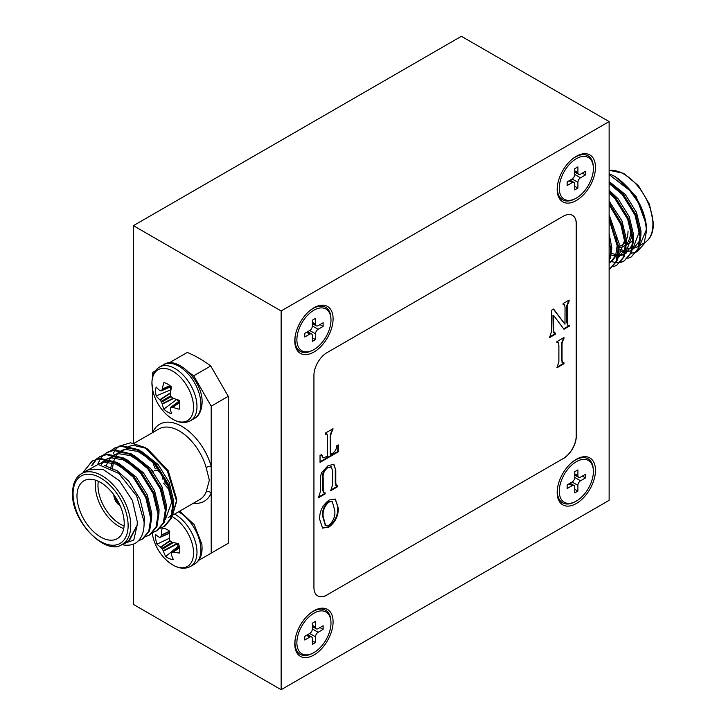 <?xml version="1.0" encoding="UTF-8"?>
<svg xmlns="http://www.w3.org/2000/svg" width="726" height="726" viewBox="0 0 726 726"><rect width="100%" height="100%" fill="white"/><g stroke="black" fill="none" stroke-linecap="round" stroke-linejoin="round"><path stroke-width="1.09" d="M559.274 188.252A24.121 13.93 -60 0 1 576.326 158.704A24.121 13.93 -60 0 1 593.387 168.559A24.121 13.93 -60 0 1 576.326 198.098A24.121 13.93 -60 0 1 559.274 188.252A24.121 13.93 -60 0 1 576.326 158.704A24.121 13.93 -60 0 1 593.387 168.559A24.121 13.93 -60 0 1 576.326 198.098A24.121 13.93 -60 0 1 559.274 188.252M577.905 172.643L577.905 166.889L574.756 168.704L574.756 174.467A3.712 2.142 -60 0 1 572.133 179.004L567.142 181.89L567.142 185.52L572.133 182.643A3.712 2.142 -60 0 1 573.985 182.462A3.712 2.142 -60 0 1 574.756 184.159L574.756 189.913L577.905 188.098L577.905 182.344A3.712 2.142 -60 0 1 580.528 177.797L585.51 174.921L585.51 171.282L580.528 174.158A3.712 2.142 -60 0 1 578.676 174.34A3.712 2.142 -60 0 1 577.905 172.643L577.905 166.889L574.756 168.704L574.756 174.467A3.712 2.142 -60 0 1 572.133 179.004L567.142 181.89L567.142 185.52L572.133 182.643A3.712 2.142 -60 0 1 573.985 182.462A3.712 2.142 -60 0 1 574.756 184.159L574.756 189.913L577.905 188.098L577.905 182.344A3.712 2.142 -60 0 1 580.528 177.797L585.51 174.921L585.51 171.282L580.528 174.158A3.712 2.142 -60 0 1 578.676 174.34A3.712 2.142 -60 0 1 577.905 172.643L574.756 170.828L577.905 172.643M582.361 173.097L585.51 174.921L582.361 173.097M574.756 186.283L577.905 188.098L574.756 186.283M559.274 491.239A24.121 13.93 -60 0 1 576.326 461.7A24.121 13.93 -60 0 1 593.387 471.546A24.121 13.93 -60 0 1 576.326 501.085A24.121 13.93 -60 0 1 559.274 491.239M577.905 475.639L577.905 469.885L574.756 471.7L574.756 477.454A3.712 2.142 -60 0 1 572.133 482L567.142 484.877L567.142 488.516L572.133 485.64A3.712 2.142 -60 0 1 573.985 485.449A3.712 2.142 -60 0 1 574.756 487.155L574.756 492.909L577.905 491.094L577.905 485.331A3.712 2.142 -60 0 1 580.528 480.784L585.51 477.908L585.51 474.278L580.528 477.154A3.712 2.142 -60 0 1 578.676 477.336A3.712 2.142 -60 0 1 577.905 475.639L574.756 473.824M582.361 476.093L585.51 477.908M574.756 489.27L577.905 491.094M296.88 642.737A24.121 13.93 -60 0 1 313.931 613.198A24.121 13.93 -60 0 1 330.983 623.044A24.121 13.93 -60 0 1 313.931 652.583A24.121 13.93 -60 0 1 296.88 642.737M315.501 627.128L315.501 621.374L312.361 623.189L312.361 628.952A3.712 2.142 -60 0 1 309.73 633.499L304.748 636.375L304.748 640.005L309.73 637.129A3.712 2.142 -60 0 1 311.59 636.947A3.712 2.142 -60 0 1 312.361 638.644L312.361 644.407L315.501 642.583L315.501 636.829A3.712 2.142 -60 0 1 318.133 632.282L323.115 629.406L323.115 625.767L318.133 628.643A3.712 2.142 -60 0 1 316.273 628.834A3.712 2.142 -60 0 1 315.501 627.128L312.361 625.313M319.966 627.591L323.115 629.406M312.361 640.768L315.501 642.583M296.88 339.741A24.121 13.93 -60 0 1 313.931 310.202A24.121 13.93 -60 0 1 330.983 320.048A24.121 13.93 -60 0 1 313.931 349.587A24.121 13.93 -60 0 1 296.88 339.741M315.501 324.141L315.501 318.378L312.361 320.202L312.361 325.956A3.712 2.142 -60 0 1 309.73 330.502L304.748 333.379L304.748 337.018L309.73 334.142A3.712 2.142 -60 0 1 311.59 333.951A3.712 2.142 -60 0 1 312.361 335.657L312.361 341.411L315.501 339.596L315.501 333.833A3.712 2.142 -60 0 1 318.133 329.286L323.115 326.41L323.115 322.78L318.133 325.656A3.712 2.142 -60 0 1 316.273 325.838A3.712 2.142 -60 0 1 315.501 324.141L312.361 322.326M319.966 324.595L323.115 326.41M312.361 337.772L315.501 339.596M313.931 655.006A27.089 15.636 120 0 0 333.089 621.828A27.089 15.636 120 0 0 313.931 610.775A27.089 15.636 120 0 0 309.811 613.67A27.089 15.636 120 0 0 295.228 638.925A27.089 15.636 120 0 0 313.931 655.006M576.326 503.517A27.089 15.636 120 0 0 595.483 470.339A27.089 15.636 120 0 0 576.326 459.277A27.089 15.636 120 0 0 572.206 462.172A27.089 15.636 120 0 0 557.622 487.436A27.089 15.636 120 0 0 576.326 503.517M576.326 200.521A27.089 15.636 120 0 0 595.483 167.343A27.089 15.636 120 0 0 576.326 156.281A27.089 15.636 120 0 0 572.206 159.185A27.089 15.636 120 0 0 557.622 184.44A27.089 15.636 120 0 0 576.326 200.521M313.931 352.019A27.089 15.636 120 0 0 333.089 318.841A27.089 15.636 120 0 0 313.931 307.779A27.089 15.636 120 0 0 309.811 310.674A27.089 15.636 120 0 0 295.228 335.938A27.089 15.636 120 0 0 313.931 352.019M319.676 519.308C319.422 511.34 322.598 504.906 329.214 500.005L335.358 499.08L338.262 508.018C338.479 515.859 335.348 522.221 328.86 527.121L322.553 528.092L319.676 519.308M338.316 444.911L338.316 451.817L320.039 462.371L320.039 455.456L321.618 454.549L323.242 457.879L327.598 456.182L327.598 436.771L326.99 434.048L325.366 434.202L325.366 433.113L332.989 428.703L330.757 434.956L330.757 454.367L332.916 453.115C335.249 451.39 336.519 448.958 336.737 445.818L338.316 444.911M317.725 595.901A18.558 10.709 120 0 0 326.954 594.957L563.104 458.614A18.558 10.709 120 0 0 576.226 435.89L576.226 223.789A18.558 10.709 120 0 0 572.433 215.332M558.884 361.775L558.884 345.394L558.376 342.618L556.942 342.708L556.942 341.61L563.975 337.554L562.033 343.57L562.033 359.96L562.568 362.737L563.975 362.646L563.975 363.735L556.942 367.801L558.884 361.775M320.357 491.738L320.692 475.657L321.645 472.572L328.134 465.629L333.896 464.368L335.793 470.248L335.793 482.826L336.301 485.658L337.69 485.576L337.69 486.665L330.72 490.685L332.644 484.669L332.644 471.21L331.365 466.927L327.753 467.671C324.195 470.493 322.68 474.014 323.197 478.243L323.197 490.123L323.723 492.927L325.139 492.818L325.139 493.907L318.415 497.791L320.357 491.738M563.975 329.259L553.711 315.538L553.711 330.294L554.201 333.107L555.572 333.016L555.572 334.105L549.564 337.581L551.506 331.555L551.506 310.265L553.611 309.049L564.982 324.241L565.046 307.37L564.529 304.575L563.104 304.666L563.104 303.568L569.193 300.056L567.251 306.073L567.251 322.462L567.786 325.239L569.193 325.148L569.193 326.237L563.975 329.259M281.134 689.7L609.132 500.332L609.132 121.587L281.134 310.955L281.134 689.7L133.403 604.413L133.403 544.119M281.134 310.955L133.403 225.668L133.403 443.105M609.132 121.587L461.4 36.3L133.403 225.668M326.954 594.957L563.104 458.614M327.054 595.011A18.558 10.709 -60 0 1 317.77 595.937A18.558 10.709 -60 0 1 313.931 587.443L313.931 375.342A18.558 10.709 -60 0 1 327.054 352.618L563.213 216.275A18.558 10.709 -60 0 1 572.487 215.359A18.558 10.709 -60 0 1 576.326 223.853L576.226 223.789M576.226 435.89L576.326 223.853M576.326 435.945A18.558 10.709 -60 0 1 563.213 458.669M558.067 342.518L556.942 342.273M563.458 337.853L563.975 338.643M563.458 338.343L561.507 343.271L561.507 359.66L562.341 362.519M563.458 362.764L563.975 363.735M563.458 363.436L556.942 367.193M337.79 445.21L337.79 451.518L338.316 451.817M337.79 451.518L320.039 461.763M321.237 454.766L322.988 457.689M326.691 433.948L325.366 433.749M332.463 429.012L332.989 429.801M332.463 429.493L330.23 434.656L330.23 454.068L330.757 454.367M333.624 464.241L335.793 470.248M335.267 469.949L335.267 482.527L336.093 485.449M337.163 485.694L337.69 486.665M337.163 486.366L330.72 490.086M331.083 466.8L327.753 467.671M327.226 467.372C323.669 470.185 322.153 473.715 322.671 477.944L322.671 489.823L323.497 492.7M324.613 492.945L325.139 493.907M324.613 493.607L318.415 497.183M335.094 498.943L338.262 508.018M337.735 507.719C337.962 515.551 334.822 521.921 328.343 526.822L328.86 527.121M328.343 526.822L322.299 527.929M332.045 501.475L328.324 501.73C323.977 505.822 322.081 510.65 322.616 516.204L325.357 525.415M328.978 525.234C333.443 521.105 335.385 516.204 334.795 510.55L332.308 501.602L328.851 502.038C324.504 506.131 322.598 510.95 323.143 516.504L325.602 525.579L328.978 525.234M322.616 516.204L323.143 516.504M328.324 501.73L328.851 502.038M553.493 315.665L552.967 315.356L553.711 315.538M552.967 315.356L553.185 329.985L553.983 332.889M555.045 333.134L555.572 334.105M555.045 333.806L549.564 336.973M553.403 309.167L564.982 324.241M564.22 304.475L563.104 304.23M568.676 300.355L569.193 301.145M568.676 300.845L566.725 305.773L566.725 322.162L567.569 325.021M568.676 325.266L569.193 326.237M568.676 325.938L563.648 328.842M115.243 496.784A6.861 3.966 -120 0 0 119.128 503.508M113.855 494.805A8.721 5.037 -120 0 0 113.855 494.95A8.721 5.037 -120 0 0 120.153 505.704M123.729 528.573A33.396 19.284 60 0 1 95.351 485.485A33.396 19.284 60 0 1 95.841 480.267M98.309 481.256A31.545 18.214 -120 0 0 97.974 485.485A31.545 18.214 -120 0 0 124.11 525.942M76.983 496.085A33.396 19.284 -120 0 0 91.567 529.699A33.396 19.284 -120 0 0 117.303 538.647A33.396 19.284 -120 0 0 124.219 523.355A33.396 19.284 -120 0 0 109.635 489.751A33.396 19.284 -120 0 0 83.907 480.803A33.396 19.284 -120 0 0 76.983 496.085M137.305 521.822L132.45 500.523L119.509 480.784L102.847 469.277L88.082 469.858L81.521 473.651A40.774 23.541 60 0 1 112.947 484.578A40.774 23.541 60 0 1 130.753 525.615A40.774 23.541 60 0 1 122.304 544.282L128.865 540.489L137.15 525.179L137.305 521.822M84.815 470.185L92.474 460.865M83.318 472.281L92.02 461.11L99.997 458.333L117.004 462.38L134.011 476.574L146.625 497.02L151.625 518.137L149.638 530.788L142.94 538.837L138.385 540.834M92.02 461.11L99.108 458.85L116.115 462.889L133.121 477.082L145.735 497.528L150.736 518.645L148.748 531.305L142.051 539.354M110.887 450.683L114.772 447.978L121.859 445.71L138.866 449.757L155.872 463.95L168.486 484.387L173.487 505.514L171.499 518.164L164.802 526.214L160.464 528.147M113.891 448.486L120.979 446.227L137.985 450.265L154.992 464.459L167.606 484.904L172.606 506.022L170.619 518.682L163.922 526.731M103.6 454.893L107.484 452.189L114.572 449.92L131.578 453.968L148.585 468.152L161.199 488.598L166.2 509.725L164.212 522.375L157.515 530.425L153.177 532.358M97.747 464.286L100.36 458.75M100.678 458.278L103.21 455.256M106.604 452.697L113.692 450.429L130.698 454.476L147.705 468.669L160.319 489.106L165.319 510.233L163.323 522.883L156.635 530.933M92.501 465.085L96.431 459.322M96.812 458.95L99.761 456.654M96.313 459.104L100.197 456.391L107.285 454.131L124.291 458.17L141.298 472.363L153.912 492.809L158.912 513.926L156.925 526.586L150.228 534.635L145.89 536.568M91.739 465.33L95.923 459.467M99.317 456.908L106.395 454.639L123.402 458.687L140.417 472.871L153.023 493.317L158.032 514.444L156.036 527.094L149.338 535.144M135.98 542.848L135.644 543.057A46.382 26.78 60 0 0 135.98 542.848C141.634 538.846 144.338 531.84 144.093 521.822L136.642 495.876L118.928 473.506L98.083 464.404L83.018 472.789M113.256 453.469L115.053 450.329M115.398 449.848L118.374 446.681M118.892 446.263L130.553 442.806L144.755 447.379L167.325 470.82L176.672 501.321L172.008 516.803M144.755 447.379L147.832 449.158L168.223 470.684L176.672 499.098L176.672 501.321M146.353 448.35L133.303 445.301L129.455 446.191M168.223 517.765L171.844 514.752M172.906 513.364L176.654 500.196M128.366 446.653L127.159 447.307M198.67 560.363L211.202 553.13L211.202 492.999A3.712 2.777 23.1 0 0 206.139 491.992L209.351 480.231L206.139 467.517A3.712 1.207 164.1 0 1 211.202 466.301L211.202 406.179L193.679 375.823A115.96 66.955 -120 0 0 189.232 372.656M155.364 370.85L152.687 372.393L152.687 376.64M152.687 389.98L152.687 432.56M171.98 363.018A115.96 66.955 -120 0 0 170.211 362.274L168.886 363.036M170.211 362.274L187.272 352.428A115.96 66.955 60 0 1 210.731 365.977L228.254 396.323L211.202 406.179M211.202 553.13L228.254 543.275L228.254 396.323M210.731 365.977L193.679 375.823M128.865 540.489L129.673 540.026L137.15 525.179L133.775 540.026L122.267 544.3M135.653 543.048L135.635 543.057A46.382 26.78 60 0 1 121.759 544.582M113.655 461.672L106.096 461.074L98.001 464.141L104.272 462.126L115.96 464.077L128.484 472.109M102.72 461.8L107.112 458.877M107.657 458.823L111.559 457.915L123.248 459.867L135.771 467.907M110.007 457.589L114.409 454.676M114.944 454.621L118.846 453.714L130.535 455.656L143.058 463.696M110.615 468.787L112.258 461.064M117.303 453.378L121.696 450.465M122.231 450.41L126.133 449.503L137.822 451.454L150.346 459.485M170.955 494.769L171.817 501.902L165.455 519.262M129.518 446.2L133.303 445.301M104.725 465.529L117.204 470.802L128.847 481.229L140.009 499.152L144.483 517.683L144.12 523.891M97.91 464.395L98.936 463.642M119.209 463.642L136.134 477.018L147.296 494.95L151.77 513.473L151.625 518.055M101.277 464.713L103.01 462.308M103.764 461.491L106.223 459.44M107.33 458.759L113.383 456.863L120.952 457.462M126.496 459.431L143.43 472.808L154.584 490.74L159.058 509.262L158.912 513.845M106.205 466.019L107.72 462.063M108.301 460.965L108.954 459.903M109.39 459.259L110.307 458.106M111.051 457.289L113.51 455.229M114.617 454.549L120.67 452.661L128.239 453.251M133.784 455.229L150.718 468.606L161.88 486.529L166.345 505.06L166.2 509.634M112.348 469.123L113.546 461.618M113.8 460.829L116.242 455.692M116.686 455.048L117.594 453.895M118.338 453.078L121.051 450.855M121.904 450.338L127.957 448.45L135.526 449.049M141.071 451.018L158.005 464.395L169.167 482.327L173.632 500.849L173.487 505.423M162.923 479.351A6.861 3.966 -120 0 0 159.929 472.435A6.861 3.966 -120 0 0 154.638 470.602M151.943 472.154A8.721 5.037 60 0 1 152.342 470.584M152.478 470.757A8.721 5.037 -120 0 0 152.206 472M193.443 503.209A44.486 25.682 60 0 0 211.202 492.999L211.202 466.301A44.486 25.682 60 0 0 181.945 426.434A44.486 25.682 60 0 0 152.687 432.514A3.712 2.777 23.1 0 1 152.714 432.551M171.572 413.602A17.134 9.892 60 0 1 167.706 412.096A17.134 9.892 60 0 1 163.84 409.137A46.881 29.321 -55.5 0 1 162.315 404.128L162.197 403.765A46.682 37.434 -80.4 0 1 161.544 402.168L161.108 401.414A46.682 37.434 -159.6 0 1 160.056 400.053L159.793 399.772A46.881 29.321 175.5 0 1 156.226 395.951A17.134 9.892 60 0 1 155.591 391.114A17.134 9.892 60 0 1 156.226 387.022A46.881 24.602 4.2 0 0 159.793 390.552L160.056 390.688A46.682 12.179 -12.4 0 0 161.108 390.869L161.544 390.615A46.682 16.88 -39.2 0 1 162.197 389.454L162.315 389.1A46.881 29.321 -55.5 0 1 163.84 382.62A17.134 9.892 60 0 1 171.572 387.085A46.881 24.602 115.8 0 0 170.292 393.71L170.311 394.136A46.682 32.734 92.3 0 0 170.674 395.888L171.118 396.65A46.682 32.734 27.7 0 0 172.452 397.848L172.815 398.075A46.881 24.602 4.2 0 0 179.186 400.271A17.134 9.892 60 0 1 179.821 405.108A17.134 9.892 60 0 1 179.186 409.201A46.881 29.321 175.5 0 1 172.815 407.286L172.452 407.213A46.682 16.88 159.2 0 1 171.118 407.186L170.674 407.44A46.682 12.179 132.4 0 0 170.311 408.448L170.292 408.738A46.881 24.602 115.8 0 0 171.572 413.602M190.557 420.699A30.982 17.887 60 0 0 196.973 406.515A30.982 17.887 60 0 0 175.066 368.563A30.982 17.887 60 0 0 159.575 367.029C154.611 370.015 152.061 375.315 151.925 382.929L152.796 390.488A29.412 16.979 60 0 1 151.943 383.192A29.412 16.979 60 0 1 172.743 371.186A29.412 16.979 60 0 1 193.543 407.213A29.412 16.979 60 0 1 166.853 414.836C175.583 422.396 183.487 424.356 190.557 420.699L194.459 418.439C196.283 417.55 201.592 414.129 202.109 402.54C202.981 380.86 176.899 354.996 163.477 364.77A30.982 17.887 60 0 1 178.968 366.303A30.982 17.887 60 0 1 200.884 404.255A30.982 17.887 60 0 1 194.459 418.439M179.367 401.061L170.674 407.44M161.108 390.869L170.982 386.541M178.85 401.287A12.669 7.314 -120 0 1 176.627 399.5L163.84 409.137M170.528 386.867A12.669 7.314 -120 0 0 170.964 389.69L170.991 389.708M170.964 389.69L156.226 395.951M173.342 559.483A17.134 9.892 60 0 1 169.621 558.766A17.134 9.892 60 0 1 165.709 556.488A46.881 33.26 -64.1 0 1 163.395 551.134L163.232 550.753A46.682 39.295 -94.7 0 1 162.397 549.165L161.898 548.457A46.682 34.685 -171.3 0 1 160.773 547.286L160.51 547.05A46.881 24.711 168.2 0 1 156.988 544.173A17.134 9.892 60 0 1 155.745 539.164A17.134 9.892 60 0 1 155.754 534.645A46.881 19.992 -3.2 0 0 159.248 537.231L159.484 537.294A46.682 6.434 -18.1 0 0 160.446 537.213L160.809 536.841A46.682 22.261 -45.2 0 1 161.263 535.489L161.335 535.098A46.881 33.26 -64.1 0 1 162.07 528.219A17.134 9.892 60 0 1 169.702 531.205A46.881 28.541 107.4 0 0 169.212 538.184L169.276 538.619A46.682 34.594 80.1 0 0 169.83 540.371L170.329 541.088A46.682 29.984 17 0 0 171.726 542.095L172.098 542.268A46.881 19.992 -3.2 0 0 178.424 543.529A17.134 9.892 60 0 1 179.667 548.538A17.134 9.892 60 0 1 179.649 553.058A46.881 24.711 168.2 0 1 173.36 552.087L173.015 552.087A46.682 11.135 153.7 0 1 171.781 552.323L171.409 552.695A46.682 17.56 126.3 0 0 171.236 553.893L171.272 554.219A46.881 28.541 107.4 0 0 173.342 559.483M172.18 516.603A29.412 16.979 60 0 1 193.279 548.992A29.412 16.979 60 0 1 166.853 560.572L166.853 560.572C175.583 568.14 183.487 570.091 190.557 566.434L194.459 564.184C200.394 560.499 202.853 553.82 201.837 544.137L194.259 524.707L179.739 511.113M152.197 532.811L152.796 536.224A29.412 16.979 60 0 1 152.251 533.211M179.349 546.705L171.409 552.695M160.446 537.213L169.503 533.056M177.552 543.293L178.015 546.433L165.709 556.488M178.015 546.433A12.669 7.314 -120 0 0 178.841 547.023M169.222 538.356L156.988 544.173M574.602 198.988A25.419 14.674 -60 0 1 557.504 190.684A25.419 14.674 -60 0 1 557.368 188.206A25.419 14.674 -60 0 1 557.713 183.959M571.834 159.493A25.419 14.674 -60 0 1 577.551 155.954A25.419 14.674 -60 0 1 593.296 166.617M312.207 350.486A25.419 14.674 -60 0 1 295.101 342.182A25.419 14.674 -60 0 1 294.965 339.704A25.419 14.674 -60 0 1 295.31 335.457M309.439 310.991A25.419 14.674 -60 0 1 315.157 307.452A25.419 14.674 -60 0 1 330.902 318.106M312.207 653.482A25.419 14.674 -60 0 1 295.101 645.169A25.419 14.674 -60 0 1 294.965 642.692A25.419 14.674 -60 0 1 295.31 638.444M309.439 613.987A25.419 14.674 -60 0 1 315.157 610.439A25.419 14.674 -60 0 1 330.902 621.102M574.602 501.984A25.419 14.674 -60 0 1 557.504 493.68A25.419 14.674 -60 0 1 557.368 491.203A25.419 14.674 -60 0 1 557.713 486.955M571.834 462.489A25.419 14.674 -60 0 1 577.551 458.95A25.419 14.674 -60 0 1 593.296 469.604M626.284 244.245A33.396 19.284 -120 0 0 630.649 230.977A33.396 19.284 -120 0 0 630.386 226.775M646.312 229.824L639.905 245.188M638.962 245.923L635.495 247.693M634.433 248.011L632.872 248.328M632.074 248.419L630.958 248.492M629.696 248.492L626.202 248.038M627.836 258.32L631.293 256.895L637.991 248.846L639.978 236.195L634.978 215.068L622.363 194.622L609.132 182.689M631.293 256.895L638.871 248.328L640.858 235.678L635.858 214.56L623.244 194.114L609.132 181.609M609.132 269.682L616.12 261.469L618.107 248.818L609.132 219.642M609.423 269.518L617 260.961L618.997 248.301L609.132 217.609M613.261 266.732L616.71 265.308L623.407 257.258L625.395 244.608L620.821 224.506L609.132 204.668M616.71 265.308L624.296 256.75L626.284 244.099L621.429 223.327L609.132 203.08M620.548 262.522L624.006 261.106L630.694 253.047L632.691 240.397L627.681 219.279L615.076 198.833L609.132 192.635M609.668 261.206L615.657 262.503M616.274 262.54L620.394 262.258M620.921 262.14L624.442 260.834M624.006 261.106L631.584 252.539L633.571 239.889L628.571 218.762L615.957 198.325L609.132 191.319M615.666 176.981L636.13 196.574L646.204 224.388L646.358 231.839L643.962 244.145L637.138 251.632M636.33 252.022L631.257 253.292M626.311 253.02L621.102 251.477M609.132 262.785L610.838 250.651L609.132 239.743M646.204 224.388C643.091 204.768 632.518 188.715 614.468 176.236L609.132 173.677M646.358 231.839C646.24 221.893 643.154 211.547 637.11 200.793A46.382 26.78 -120 0 0 614.468 176.236M637.11 200.793L629.651 190.412L609.132 174.539M618.879 249.154L625.095 250.769M632.546 249.69L639.869 240.551M640.858 235.596L641.004 231.013L636.539 212.491L625.376 194.559L609.132 181.509M611.591 253.356L616.02 254.717M617.363 254.935L624.424 254.2M625.249 253.9L632.582 244.762M633.571 239.798L633.716 235.224L629.242 216.693L618.089 198.77L609.132 190.239M617.962 258.111L625.286 248.964M626.284 244.009L626.429 239.435L621.955 220.904L609.132 201.102M611.619 261.768L617.998 253.174M618.988 248.219L619.142 243.637L609.132 214.742M610.312 258.547L611.855 247.847L609.132 233.872M618.988 250.915L624.914 251.913M625.712 251.886L627.636 251.668M628.716 251.423L631.52 250.279M632.555 249.626L639.179 232.066L634.715 213.544L623.552 195.612L609.132 183.506M611.319 254.998L615.539 255.988M616.819 256.096L617.626 256.115M618.425 256.096L624.233 254.49M625.267 253.837L631.892 236.277L631.039 229.144M617.98 258.048L624.605 240.478L623.752 233.355M609.795 262.821L615.621 255.779L617.318 244.689L616.456 237.565M618.979 247.757A33.396 19.284 -120 0 0 623.725 246.259A33.396 19.284 -120 0 0 625.413 245.07M628.026 230.977A31.545 18.214 60 0 1 626.03 240.46M625.231 241.831A31.545 18.214 60 0 1 619.124 246.423M574.756 174.467L580.528 177.797L574.756 174.467M572.133 179.004L577.905 182.344L572.133 179.004M568.984 180.828L572.133 182.643L568.984 180.828M574.756 477.454L580.528 480.784M572.133 482L577.905 485.331M568.984 483.815L572.133 485.64M312.361 628.952L318.133 632.282M309.73 633.499L315.501 636.829M306.581 635.314L309.73 637.129M312.361 325.956L318.133 329.286M309.73 330.502L315.501 333.833M306.581 332.317L309.73 334.142M561.507 343.271L562.033 343.57M561.507 359.66L562.033 359.96M330.23 434.656L330.757 434.956M335.267 482.527L335.793 482.826M322.671 477.944L323.197 478.243M322.671 489.823L323.197 490.123M553.185 326.01L553.711 326.319M553.185 329.985L553.711 330.294M562.514 321.128L563.04 321.427M566.725 305.773L567.251 306.073M566.725 322.162L567.251 322.462M128.121 525.615A38.923 22.47 -120 0 0 100.605 477.944A38.923 22.47 -120 0 0 73.081 493.834A38.923 22.47 -120 0 0 100.605 541.505A38.923 22.47 -120 0 0 128.121 525.615M206.139 467.517A40.774 23.541 -120 0 0 158.93 428.957L134.192 443.241M152.787 461.972A40.774 23.541 -120 0 0 155.146 468.461M163.613 483.117A40.774 23.541 -120 0 0 169.521 489.923M173.487 514.725L199.714 499.588A40.774 23.541 -120 0 0 206.139 491.992M179.621 402.513L172.815 407.286M172.452 407.213L179.585 402.213M170.084 385.769L162.197 389.454M162.315 389.1L169.857 385.588M173.686 398.411L162.315 404.128M162.197 403.765L173.205 398.229M171.118 396.65L161.544 402.168M161.108 401.414L170.674 395.888M170.356 393.283L160.056 400.053M159.793 399.772L170.429 392.784M174.639 514.062A30.982 17.887 60 0 1 196.701 548.085A30.982 17.887 60 0 1 190.557 566.434M178.551 511.812A30.982 17.887 60 0 1 200.603 545.825A30.982 17.887 60 0 1 194.459 564.184M179.54 547.685L173.36 552.087M173.015 552.087L179.494 547.458M160.546 537.186L169.476 533.292L160.637 537.131M169.675 531.45L161.263 535.489M161.335 535.098L169.603 531.133M177.661 543.692L163.395 551.134M163.232 550.753L177.407 543.366M173.387 542.567L162.397 549.165M161.898 548.457L172.171 542.286M170.165 540.934L160.773 547.286M160.51 547.05L169.957 540.661M639.833 245.488L644.479 242.811A40.774 23.541 -120 0 0 652.919 224.134A40.774 23.541 -120 0 0 638.236 186.646A40.774 23.541 -120 0 0 609.132 170.392M574.756 172.08L578.676 174.34L574.756 172.08M570.073 180.202L573.985 182.462L570.073 180.202M574.756 475.076L578.676 477.336M570.073 483.189L573.985 485.449M312.361 626.565L316.273 628.834M307.67 634.687L311.59 636.947M312.361 323.578L316.273 325.838M307.67 331.691L311.59 333.951M558.376 342.618L557.849 342.309M562.568 362.737L562.042 362.428M323.242 457.879L322.716 457.58M326.99 434.048L326.464 433.74M336.301 485.658L335.784 485.358M331.365 466.927L330.838 466.618M323.723 492.927L323.197 492.618M325.602 525.579L325.085 525.279M332.308 501.602L331.782 501.303M554.201 333.107L553.675 332.807M564.529 304.575L564.002 304.276M567.786 325.239L567.269 324.93M81.521 473.651C75.74 477.064 72.745 483.534 72.536 493.072C71.166 521.513 106.277 556.606 122.304 544.282M153.068 471.51L151.816 472.227M155.355 464.894L156.907 468.642M164.33 481.501L168.223 486.402M152.796 390.488A46.909 46.909 0 0 0 166.853 414.836M159.575 367.029L163.477 364.77M171.082 386.622L161.317 390.842M179.34 400.933L170.801 407.277M152.796 536.224A46.909 46.909 0 0 0 166.853 560.572M179.331 546.651L171.581 552.413M644.479 242.811C650.26 239.399 653.255 232.919 653.464 223.381L649.434 204.124L638.426 185.702L623.589 173.323L609.132 170.301M637.918 246.595L638.944 245.996M623.725 246.259L625.413 245.288M626.293 244.78L631.647 241.685"/></g></svg>
